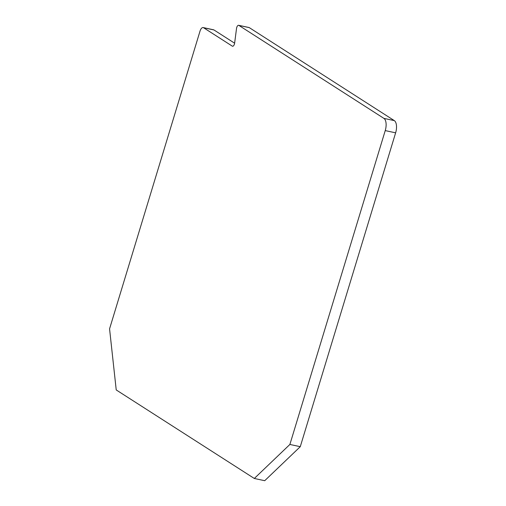 <?xml version="1.0" encoding="UTF-8"?>
<svg xmlns="http://www.w3.org/2000/svg" width="506" height="506" viewBox="0 0 506 506"><rect width="100%" height="100%" fill="white"/><g stroke="black" fill="none" stroke-linecap="round" stroke-linejoin="round"><path stroke-width="0.76" d="M254.316 478.474L116.228 389.943L109.562 328.849L200.015 31.132A5.028 2.385 102.1 0 1 203.178 27.564A5.028 2.385 102.1 0 1 203.57 27.729L232.286 46.141A3.017 1.429 102.1 0 0 232.52 46.242A3.017 1.429 102.1 0 0 234.639 43.073L236.523 28.462A3.017 1.429 102.1 0 1 236.745 27.438A3.017 1.429 102.1 0 1 238.642 25.3L249.034 27.526A3.017 1.429 102.1 0 1 249.275 27.621L394.3 120.605A10.063 4.769 102.1 0 1 395.635 132.825L300.273 446.684L264.714 480.7L254.316 478.474L289.881 444.458L300.273 446.684M238.642 25.3A3.017 1.429 102.1 0 1 238.876 25.401L383.902 118.379A10.063 4.769 102.1 0 1 385.237 130.599L289.881 444.458M203.178 27.564L213.57 29.791A5.028 2.385 102.1 0 1 213.968 29.955L234.626 43.2M249.275 27.621L238.876 25.401M395.635 132.825L385.237 130.599M394.3 120.605L383.902 118.379M232.286 46.141L232.779 46.248M213.968 29.955L203.57 27.729"/></g></svg>
